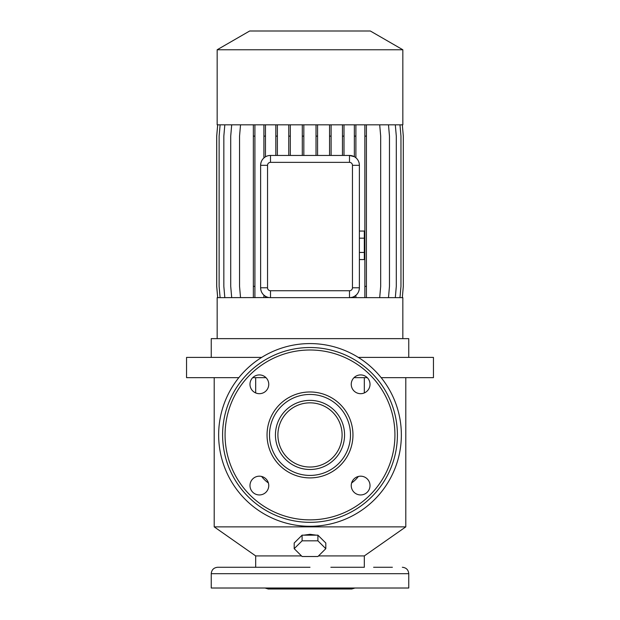 <?xml version="1.0" encoding="UTF-8"?>
<svg xmlns="http://www.w3.org/2000/svg" width="620" height="620" viewBox="0 0 620 620"><rect width="100%" height="100%" fill="white"/><g stroke="black" fill="none" stroke-linecap="round" stroke-linejoin="round"><path stroke-width="0.93" d="M364.32 231.059L359.383 231.059L364.32 231.059L364.32 238.181L359.383 238.181L364.32 238.181L364.32 252.441L359.383 252.441L364.32 252.441L364.32 259.563L359.383 259.563L364.32 259.563L364.32 231.059M349.618 567.269L364.32 567.269L364.32 555.915L318.51 555.915M364.32 567.269L330.855 567.269M310 343.581A91.357 91.357 0 0 1 401.357 434.93A91.357 91.357 0 0 1 310 526.287A91.357 91.357 0 0 1 218.643 434.93A91.357 91.357 0 0 1 310 343.581M310 467.031A32.101 32.101 0 0 1 277.899 434.93A32.101 32.101 0 0 1 310 402.837A32.101 32.101 0 0 1 342.101 434.93A32.101 32.101 0 0 1 310 467.031M310 394.444A40.494 40.494 0 0 1 350.494 434.93A40.494 40.494 0 0 1 310 475.424A40.494 40.494 0 0 1 269.506 434.93A40.494 40.494 0 0 1 310 394.444A40.494 40.494 0 0 0 269.506 434.93A40.494 40.494 0 0 0 310 475.424M310 522.335A87.404 87.404 0 0 1 222.596 434.93A87.404 87.404 0 0 1 310 347.526A87.404 87.404 0 0 1 397.404 434.93A87.404 87.404 0 0 1 310 522.335M360.631 374.922A9.385 9.385 0 0 0 351.246 384.299A9.385 9.385 0 0 0 360.631 393.685A9.385 9.385 0 0 0 370.016 384.299A9.385 9.385 0 0 0 360.631 374.922M360.631 476.183A9.385 9.385 0 0 0 351.246 485.561A9.385 9.385 0 0 0 360.631 494.946A9.385 9.385 0 0 0 370.016 485.561A9.385 9.385 0 0 0 360.631 476.183M259.369 476.183A9.385 9.385 0 0 0 249.984 485.561A9.385 9.385 0 0 0 259.369 494.946A9.385 9.385 0 0 0 268.755 485.561A9.385 9.385 0 0 0 259.369 476.183M259.369 374.922A9.385 9.385 0 0 0 249.984 384.299A9.385 9.385 0 0 0 259.369 393.685A9.385 9.385 0 0 0 268.755 384.299A9.385 9.385 0 0 0 259.369 374.922M364.32 555.915L405.798 526.868L214.202 526.868L214.202 377.65M321.951 539.191L319.137 536.393M316.2 535.161L310 534.308L303.8 535.161M381.168 377.65L433.45 377.65L433.45 357.407L358.321 357.407M367.249 377.65L364.32 377.65L364.32 392.933M408.758 357.407L408.758 338.644L211.242 338.644L211.242 357.407M402.837 338.644L402.837 297.654L270.498 297.654A9.873 9.873 0 0 1 260.617 287.781L260.617 165.315A9.873 9.873 0 0 1 270.498 155.442L349.502 155.442A9.873 9.873 0 0 1 359.383 165.315L359.383 287.781A9.873 9.873 0 0 1 349.502 297.654L352.005 297.337M402.837 49.763L217.163 49.763L217.163 124.822L402.837 124.822L402.837 49.763L370.334 31L249.666 31L217.163 49.763M211.242 573.694L408.758 573.694L408.758 588.016L211.242 588.016L211.242 573.694C211.621 569.796 213.761 567.657 217.659 567.269L310 567.269L217.659 567.269M355.004 588.016L351.726 589L268.274 589L264.996 588.016M392.375 567.269L373.612 567.269M294.198 548.677L302.103 556.52L317.897 556.52L325.802 548.677L317.897 540.826L302.103 540.826L294.198 548.677L294.198 543.011L302.103 535.161L302.103 540.826M325.802 548.677L325.802 543.011L317.897 535.161L317.897 540.826M317.897 535.161L302.103 535.161M300.863 536.393L298.05 539.191M395.312 124.822L396.296 136.113L396.296 286.37L395.312 297.654M267.538 287.781A2.961 2.961 0 0 0 270.498 290.741L349.502 290.741A2.961 2.961 0 0 0 352.462 287.781L352.462 165.315A2.961 2.961 0 0 0 349.502 162.355L270.498 162.355A2.961 2.961 0 0 0 267.538 165.315L267.538 287.781L260.617 287.781C260.757 290.881 261.849 293.33 263.911 295.143L265.461 296.275L265.461 297.654M263.911 295.143L263.911 297.654M263.911 124.822L263.911 157.953C261.857 159.751 260.757 162.208 260.617 165.315L267.538 165.315M265.461 124.822L265.461 136.113L263.911 136.113M265.461 136.113L265.461 156.814M240.537 124.822L239.545 136.113L239.545 286.37L240.537 297.654M329.546 124.822L329.546 155.442M331.103 124.822L331.103 136.113L329.546 136.113M331.103 136.113L331.103 155.442M217.705 124.822L216.721 136.113L216.721 286.37L217.705 297.654M254.905 124.822L254.905 286.37L253.355 286.37L253.355 297.654M254.905 286.37L254.905 297.654M254.905 136.113L253.355 136.113L253.355 286.37M253.355 124.822L253.355 136.113M388.484 124.822L389.469 136.113L389.469 286.37L388.484 297.654M302.289 124.822L302.289 155.442M303.839 124.822L303.839 136.113L302.289 136.113M303.839 136.113L303.839 155.442M366.412 124.822L366.412 297.654M366.412 286.37L364.862 286.37L364.862 297.654M366.412 136.113L364.862 136.113L364.862 286.37M364.862 124.822L364.862 136.113M288.757 124.822L288.757 155.442M290.307 124.822L290.307 136.113L288.757 136.113M290.307 136.113L290.307 155.442M220.115 124.822L219.124 136.113L219.124 286.37L220.115 297.654M399.97 124.822L400.962 136.113L400.962 286.37L399.97 297.654M316.022 124.822L316.022 155.442M317.572 124.822L317.572 136.113L316.022 136.113M317.572 136.113L317.572 155.442M224.828 124.822L223.835 136.113L223.835 286.37L224.828 297.654M379.696 124.822L380.68 136.113L380.68 286.37L379.696 297.654M354.346 297.654L354.346 296.391L355.896 295.314L355.896 297.654M354.346 124.822L354.346 156.705L349.502 155.442L349.502 162.355M355.896 124.822L355.896 136.113L354.346 136.113M355.896 136.113L355.896 157.782M402.326 124.822L403.31 136.113L403.31 286.37L402.326 297.654M342.449 124.822L342.449 155.442M343.999 124.822L343.999 136.113L342.449 136.113M343.999 136.113L343.999 155.442M275.83 124.822L275.83 155.442M277.38 124.822L277.38 136.113L275.83 136.113M277.38 136.113L277.38 155.442M217.674 124.822L216.69 136.113L216.69 286.37L217.674 297.654M231.702 124.822L230.718 136.113L230.718 286.37L231.702 297.654M352.462 165.315L359.383 165.315L359.313 164.184M355.896 295.314C358.065 293.5 359.228 290.989 359.383 287.781L352.462 287.781M255.68 392.933L255.68 377.65L265.988 377.65M354.012 377.65L364.32 377.65M351.618 482.949A29.628 29.628 0 0 0 358.36 476.462M261.64 476.462A29.628 29.628 0 0 0 268.382 482.949M269.173 297.569L217.163 297.654L217.163 338.644M261.679 357.407L186.55 357.407L186.55 377.65L238.832 377.65M255.68 377.65L252.751 377.65M301.49 555.915L255.68 555.915L214.202 526.868M310 400.365A34.565 34.565 0 0 1 344.565 434.93A34.565 34.565 0 0 1 310 469.503A34.565 34.565 0 0 1 275.435 434.93A34.565 34.565 0 0 1 310 400.365M310 477.896A42.958 42.958 0 0 1 267.042 434.93A42.958 42.958 0 0 1 310 391.972A42.958 42.958 0 0 1 352.958 434.93A42.958 42.958 0 0 1 310 477.896M310 519.87A84.932 84.932 0 0 1 225.068 434.93A84.932 84.932 0 0 1 310 349.998A84.932 84.932 0 0 1 394.932 434.93A84.932 84.932 0 0 1 310 519.87M270.498 297.654L270.498 290.741M270.498 162.355L270.498 155.442M349.502 297.654L349.502 290.741M405.798 377.65L405.798 526.868M408.758 573.694C408.379 569.796 406.239 567.657 402.341 567.269M255.68 555.915L255.68 567.269"/></g></svg>
